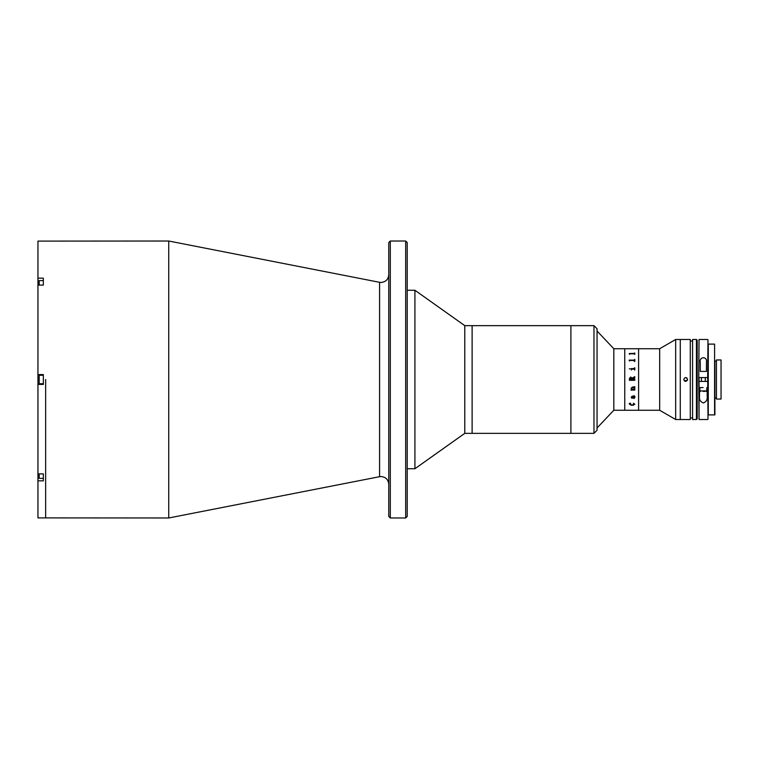 <?xml version="1.0" encoding="UTF-8"?>
<svg xmlns="http://www.w3.org/2000/svg" width="759" height="759" viewBox="0 0 759 759"><rect width="100%" height="100%" fill="white"/><g stroke="black" fill="none" stroke-linecap="round" stroke-linejoin="round"><path stroke-width="1.14" d="M405.685 241.02L407.222 242.557L407.222 516.443L405.685 517.98L405.685 241.02L390.297 241.02L390.297 517.98L388.76 516.443L388.76 242.557L390.297 241.02M168.735 241.02L379.585 282.31L379.585 476.69L168.735 517.98L168.735 241.02L37.95 241.106L37.95 278.164L43.339 278.164L43.339 285.128L37.95 285.128L37.95 374.576L43.339 374.576L43.339 384.424L37.95 384.424L37.95 374.576M45.644 379.5L45.644 517.98L45.644 379.5M593.974 433.351L593.974 325.649L597.048 328.723L597.048 430.277L593.974 433.351L464.774 433.351L414.917 468.739L414.917 290.261L407.222 290.261M464.774 433.351L464.774 325.649L414.917 290.261M593.974 325.649L570.901 325.649L570.901 433.351L570.901 325.649L472.117 325.649L472.117 433.351L472.117 325.649L464.774 325.649M37.95 473.872L37.95 480.836L43.339 480.836L43.339 473.872L37.95 473.872L37.95 384.424M37.95 480.836L37.95 517.894L168.735 517.98M37.95 278.164L37.95 285.128M43.339 478.388L39.183 478.388L39.183 473.872M39.183 478.388L38.718 473.872M43.339 375.269L39.183 375.269L39.183 383.731L43.339 383.731M39.183 383.731L39.183 375.269M39.183 285.128L39.183 280.612L43.339 280.612M38.718 285.128L39.183 280.612M659.666 410.268L675.662 419.509L675.662 339.491L659.666 348.732L659.666 410.268L613.813 410.268L613.813 348.732L597.048 331.028M659.666 348.732L638.594 348.732L638.594 410.268L638.594 348.732L624.752 348.732L624.752 410.268L624.752 348.732L613.813 348.732M707.957 379.5L707.663 377.574L707.957 379.5M675.662 419.509L680.273 419.509L680.273 339.491L690.282 339.491L690.282 419.509L680.273 419.509L680.273 339.491L675.662 339.491M707.976 374.889L707.976 412.403L707.682 377.574L698.735 377.574L699.048 339.491L698.735 381.426L707.976 381.426L707.976 419.196L707.976 377.574M629.628 353.969L629.173 353.552L634.315 353.552L634.79 352.992L634.79 354.377L634.562 353.011M633.585 405.202L630.814 405.202M631.867 378.665L630.729 377.612L629.628 379.054L631.867 379.329L631.867 378.665M629.173 353.58L634.562 353.381M634.562 354.377L634.315 353.789L629.875 353.789L629.628 354.377M629.401 360.999L629.173 360.108L634.315 360.108L634.79 359.311L634.79 361.293L634.315 360.459L629.875 360.459L629.401 360.999M631.773 369.102L631.497 370.012L631.052 368.675L634.315 368.675L634.79 367.773L634.79 370.012L634.315 369.102L631.773 369.102M629.325 368.855L630.15 368.855L629.325 368.855M629.401 378.513L630.663 377.014L632.057 378.143L634.79 376.711L634.79 377.574L632.095 378.675L632.095 379.329L634.79 378.874L634.79 380.297L629.401 380.297L629.401 378.513L630.663 377.014L632.057 378.143L634.562 376.9M634.315 389.225L634.79 388.798L634.79 390.069L631.27 390.069L631.118 389.225L631.83 389.225L631.194 388.124L632.323 387.147L634.79 386.711L634.79 388.01L632.209 387.574L631.422 388.172L632.143 389.225L634.315 389.225M634.866 397.621L633.955 398.56L632.114 396.625L631.422 397.251L632 398.38L631.194 397.27L632.114 396.255L634.562 396.056L633.964 395.686L634.79 396.17L634.866 397.621L633.955 398.551L632.114 396.615L631.422 397.242L631.943 397.963M634.866 404.215L632.114 405.315L629.325 404.13L629.325 403.399L630.682 403.238L629.553 404.177L632.114 404.983L634.638 404.196L633.31 403.238L634.866 404.215M631.867 379.329L629.628 379.054M634.562 380.117L629.628 380.117M632.095 379.329L634.315 379.329M634.79 377.574L634.562 376.711M634.163 360.459L634.866 361.388L633.689 360.459M634.638 397.564L634.192 396.615L632.693 396.615L633.869 398.133L634.638 397.564M634.211 396.245L633.964 395.686M632.323 398.152L631.194 397.261M634.562 390.069L634.79 388.798M631.422 388.162L632.209 387.574L634.562 387.849M634.79 386.711L634.562 388.001M631.82 389.215L631.194 388.124M631.27 389.851L631.118 389.225M634.562 389.917L631.497 389.803M633.869 360.867L634.638 361.436M634.562 370.012L634.562 369.377M634.79 370.012L634.562 367.773M634.562 368.409L631.052 368.732M631.497 370.012L631.497 369.377M631.27 389.282L631.052 390.259M687.588 379.5C686.307 381.986 685.016 381.986 683.736 379.5C685.016 377.014 686.297 377.014 687.588 379.5L687.436 380.24L684.305 380.857M696.43 419.509L692.587 419.509L692.587 339.491L696.43 339.491L697.198 340.269L697.198 418.731L696.43 419.509L696.43 339.491M687.018 378.134L686.402 377.726M686.392 377.726L684.922 377.726M714.893 361.037L714.893 414.888L714.893 361.037L716.43 361.037M714.893 397.963L716.43 397.963M707.976 344.112L707.976 414.888L714.589 414.888L714.589 344.112L708.28 344.112L708.28 414.888L707.976 344.112M716.43 359.956L721.05 359.956L721.05 399.044L716.43 399.044L716.43 359.956M707.198 387.574L707.198 396.397C707.597 399.642 706.316 401.824 703.356 402.944C700.396 401.834 699.115 399.651 699.513 396.397L699.513 387.574L703.119 387.574M700.282 362.603C698.811 356.199 707.843 356.047 706.43 362.603L706.43 371.426L700.282 371.426L700.282 362.603M699.048 377.574L699.048 419.509L698.735 377.574M707.976 381.426L707.976 419.196M704.826 391.426L703.232 391.426M704.95 391.426L703.479 391.426M38.718 477.639L37.95 477.639M38.718 281.361L37.95 281.361M707.663 377.574L707.976 339.804M699.893 387.574L699.893 390.942L706.819 390.942L706.335 391.426M379.585 282.31L381.065 282.452C385.743 281.997 388.304 279.435 388.76 274.758M379.585 476.69L381.065 476.548C385.743 477.003 388.304 479.565 388.76 484.242M405.685 517.98L390.297 517.98M414.917 468.739L407.222 468.739M613.813 410.268L597.048 427.972M692.587 341.038L690.282 341.038M692.587 417.962L690.282 417.962M699.048 419.509L707.663 419.509M699.048 339.491L707.663 339.491M699.893 390.942L700.377 391.426M706.819 387.574L706.819 390.942M701.43 377.574L701.43 381.426M705.282 377.574L705.282 381.426"/></g></svg>
